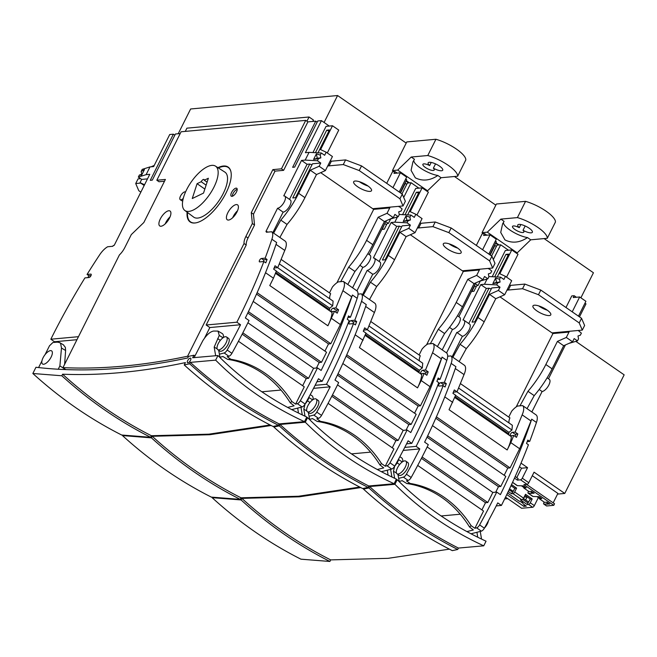 <?xml version="1.0" encoding="UTF-8"?>
<svg xmlns="http://www.w3.org/2000/svg" width="657" height="657" viewBox="0 0 657 657"><rect width="100%" height="100%" fill="white"/><g stroke="black" fill="none" stroke-linecap="round" stroke-linejoin="round"><path stroke-width="0.99" d="M220.046 357.605L218.674 350.28M217.18 348.859L214.182 347.085L215.668 355.757M214.182 347.085L219.249 335.464L218.025 331.095L213.648 331.038C210.15 331.662 206.536 334.881 202.816 340.704L194.07 357.663M279.151 423.905C247.336 407.816 217.73 387.31 190.333 362.385L189.635 363.773C217.032 388.689 246.638 409.196 278.453 425.293L279.151 423.905L304.478 421.654L306.786 417.039C272.565 401.189 242.959 380.69 217.96 355.536L192.649 357.753L193.922 355.215L194.94 355.922M218.025 331.087L222.132 333.485A12.828 5.355 123.7 0 1 223.495 337.452M193.922 355.215L188.51 356.39L187.73 357.958A1541.494 635.927 -55.3 0 1 160.39 363.124A1541.494 635.927 124.7 0 1 56.896 369.152A1541.494 635.927 -55.3 0 1 38.508 367.567A1541.494 635.927 124.7 0 1 35.963 367.271L32.85 373.496L61.815 375.771C89.204 400.696 118.81 421.203 150.625 437.291L151.414 435.731C119.59 419.651 89.984 399.144 62.596 374.211C100.825 375.755 141.764 371.887 185.405 362.598L184.223 364.947A1544.459 637.15 -55.3 0 0 189.635 363.773M217.96 355.536L215.66 360.135L190.333 362.385M62.596 374.211L61.815 375.771M190.275 358.114A2.768 1.142 124.7 0 1 190.67 358.205A2.768 1.142 124.7 0 1 190.284 360.742A2.768 1.142 124.7 0 1 187.918 362.836A2.768 1.142 124.7 0 1 187.524 362.746A2.768 1.142 124.7 0 1 187.91 360.208A2.768 1.142 124.7 0 1 190.275 358.114M304.478 421.654C270.257 405.821 240.651 385.314 215.66 360.135M32.85 373.496C60.247 398.413 89.853 418.92 121.668 435.016L150.625 437.291M270.126 424.98L208.86 434.17L151.414 435.731M278.453 425.293A1544.459 637.15 124.7 0 1 273.041 426.475C241.234 410.37 211.628 389.864 184.223 364.947M64.624 364.331L65.61 350.518L65.355 347.339L63.368 344.818M63.943 369.521L64.329 368.561M302.286 414.92L300.972 407.258M297.687 408.104L298.475 413.056M38.591 367.575L41.925 360.915A7.983 3.293 124.7 0 0 42.606 364.044A7.983 3.293 124.7 0 1 43.617 356.759A7.983 3.293 124.7 0 1 50.49 350.624A7.983 3.293 124.7 0 1 51.689 350.928A7.983 3.293 124.7 0 1 50.458 358.287A7.983 3.293 124.7 0 1 43.674 364.249A7.983 3.293 124.7 0 1 42.606 364.044L42.606 364.044A7.983 3.293 124.7 0 0 43.674 364.249A7.983 3.293 124.7 0 0 50.458 358.287A7.983 3.293 124.7 0 0 51.689 350.928L51.689 350.928A7.983 3.293 124.7 0 0 50.49 350.624A7.983 3.293 124.7 0 0 45.078 354.616L49.497 345.787L52.88 342.527L57.266 342.125L59.672 342.584L60.625 343.48L61.479 348.029L59.894 365.908L58.235 369.234M59.894 365.908L64.312 368.741M399.308 481.77L397.937 474.444M396.442 473.024L393.444 471.25L394.66 478.304M393.444 471.25L394.668 466.248M398.085 460.976L398.356 460.286M396.072 479.807L397.222 479.7C422.221 504.855 451.827 525.362 486.049 541.204L483.741 545.819C449.519 529.985 419.913 509.479 394.923 484.299L369.595 486.55L368.897 487.946C396.294 512.854 425.9 533.361 457.715 549.466A1544.459 637.15 124.7 0 1 452.303 550.64C420.496 534.535 390.89 514.029 363.493 489.12A1544.459 637.15 -55.3 0 0 368.897 487.946M399.842 456.746L401.394 457.658A12.828 5.355 123.7 0 1 402.766 461.625M397.222 479.7L394.923 484.299M363.904 488.291L363.493 489.12M241.858 498.376L241.078 499.944L212.112 497.661C239.509 522.586 269.115 543.093 300.931 559.181L329.896 561.464L330.676 559.895C298.853 543.824 269.247 523.317 241.858 498.376L299.403 496.807L360.775 487.584M212.112 497.661L212.334 497.218M457.715 549.466L458.414 548.069L483.741 545.819M449.388 549.145L388.123 558.335L330.676 559.895M458.414 548.069C426.598 531.981 396.992 511.474 369.595 486.55M241.078 499.944C268.467 524.861 298.073 545.367 329.896 561.464M481.556 539.085L480.234 531.431M476.949 532.277L477.738 537.221M309.677 419.683L308.305 412.358M306.811 410.945L303.813 409.171L305.02 416.218M303.813 409.171L305.037 404.162M308.453 398.889L308.724 398.199M306.441 417.729L307.591 417.614C332.59 442.777 362.196 463.275 396.417 479.117L394.11 483.733C359.888 467.899 330.282 447.392 305.291 422.213L279.964 424.463L279.266 425.859C306.663 450.768 336.269 471.274 368.084 487.379A1544.459 637.15 124.7 0 1 362.672 488.553C330.865 472.457 301.259 451.95 273.854 427.034A1544.459 637.15 -55.3 0 0 279.266 425.859M310.211 394.66L311.763 395.571A12.828 5.355 123.7 0 1 313.134 399.538M307.591 417.614L305.291 422.213M274.273 426.212L273.854 427.034M152.227 436.289L151.447 437.858L122.481 435.583C149.878 460.5 179.484 481.006 211.299 497.103L240.265 499.377L241.045 497.809C209.222 481.737 179.616 461.23 152.227 436.289L209.764 434.72L271.136 425.506M122.481 435.583L122.703 435.131M368.084 487.379L368.782 485.983L394.11 483.733M359.757 487.067L298.492 496.249L241.045 497.809M368.782 485.983C336.967 469.895 307.361 449.388 279.964 424.463M151.447 437.858C178.835 462.783 208.441 483.289 240.265 499.377M391.917 476.998L390.603 469.344M387.318 470.19L388.106 475.142M410.321 234.754L463.308 271.456L426.582 344.802M492.668 268.023L494.992 263.383L491.912 256.205L451.17 227.987L435.238 221.992L421.006 223.29L418.673 227.938L417.335 228.061L432.914 226.632L448.846 232.635L489.588 260.854L492.668 268.023L462.356 270.799L478.427 269.329L479.208 270.002L463.308 271.456M457.699 248.132A9.978 2.965 26.6 0 1 449.084 243.821M444.756 243.123A9.978 2.965 -153.4 0 0 443.311 243.829A9.978 2.965 -153.4 0 0 448.953 249.89A9.978 2.965 -153.4 0 0 459.695 253.471A9.978 2.965 -153.4 0 0 461.148 252.764A9.978 2.965 -153.4 0 0 455.498 246.703A9.978 2.965 -153.4 0 0 444.756 243.123M432.914 226.632L435.238 221.992M451.17 227.987L448.846 232.635M491.912 256.205L489.588 260.854M499.952 296.841L552.939 333.542L516.213 406.888M538.477 294.714L540.801 290.074L524.869 284.079L510.637 285.376L508.304 290.024L506.966 290.148L522.545 288.719L538.477 294.714L579.219 322.94L582.299 330.11L551.987 332.885L568.059 331.415L568.839 332.089L552.939 333.542M582.299 330.11L584.623 325.47L581.544 318.292L540.801 290.074M534.387 305.209A9.978 2.965 -153.4 0 0 532.942 305.916A9.978 2.965 -153.4 0 0 538.584 311.976A9.978 2.965 -153.4 0 0 549.326 315.557A9.978 2.965 -153.4 0 0 550.78 314.851A9.978 2.965 -153.4 0 0 545.129 308.782A9.978 2.965 -153.4 0 0 534.387 305.209M547.33 310.219A9.978 2.965 26.6 0 1 538.715 305.899M579.219 322.94L581.544 318.292M522.545 288.719L524.869 284.079M140.573 178.663L138.036 178.893L135.712 183.541L140.688 183.081M135.712 183.541L138.791 190.711L140.853 192.14M320.69 172.668L372.724 208.712L403.037 205.945L405.361 201.297L402.281 194.127L361.539 165.901L345.607 159.906L331.366 161.211L330.372 160.637M368.068 186.046A9.978 2.965 26.6 0 1 359.453 181.734M355.125 181.036A9.978 2.965 -153.4 0 0 353.68 181.743A9.978 2.965 -153.4 0 0 359.322 187.812A9.978 2.965 -153.4 0 0 370.063 191.384A9.978 2.965 -153.4 0 0 371.517 190.678A9.978 2.965 -153.4 0 0 365.867 184.617A9.978 2.965 -153.4 0 0 355.125 181.036M331.366 161.211L329.042 165.851L327.703 165.975L343.283 164.554L359.215 170.549L361.539 165.901M403.037 205.945L399.957 198.767L359.215 170.549M343.283 164.554L345.607 159.906M399.957 198.767L402.281 194.127M178.228 133.741L190.629 108.98L337.583 95.536L324.09 122.481M164.505 181.233L158.986 181.743L156.818 180.24L181.086 131.778L305.71 120.379L307.887 121.882L315.738 121.159L292.636 167.297L294.656 167.116L317.758 120.978L321.437 120.642L329.264 126.062M315.738 121.159L317.167 122.153M144.556 184.74L140.048 182.646L141.666 179.418L138.34 177.111L146.109 174.647L149.985 166.903L153.656 166.574L169.711 134.521L173.382 134.184L150.281 180.322L152.301 180.133L175.403 134.003L180.19 133.56M173.382 134.184L174.811 135.178M185.29 131.392L186.908 128.164L309.061 116.995L313.471 120.05L312.781 121.43M309.061 116.995L306.942 121.225M406.207 143.078L337.583 95.536M454.472 176.503L495.838 205.156M406.026 181.102L408.679 182.942L411.068 182.728L418.895 188.148M386.71 183.336L392.516 171.748L394.906 171.534L397.165 173.095M373.677 209.369L372.724 208.712L388.796 207.242L389.576 207.916L373.677 209.369L336.951 282.715M329.477 292.891L332.401 287.052A13.781 5.683 124.7 0 1 338.232 281.894L343.365 281.418A13.781 5.683 124.7 0 1 342.897 290.69L335.875 307.911L338.585 309.792L337.213 313.167L334.495 311.287L331.424 311.566A1.996 0.821 -55.3 0 1 331.144 311.508A1.996 0.821 -55.3 0 1 331.268 309.956A1.996 0.821 -55.3 0 1 333.132 308.166L335.875 307.911M409.475 182.868L406.256 180.642M495.887 242.729L499.106 244.954M544.103 238.59L593.435 272.762L580.887 297.818M572.222 311.837L579.663 296.972L573.241 297.555L574.169 295.699L571.779 295.921L565.981 307.509M508.74 417.064L511.663 411.216A13.781 5.683 124.7 0 1 517.494 406.059L522.627 405.591A13.781 5.683 124.7 0 1 522.159 414.863L515.137 432.084L517.847 433.965L516.476 437.34L513.758 435.46L510.694 435.739A1.996 0.821 -55.3 0 1 510.407 435.673A1.996 0.821 -55.3 0 1 510.53 434.129A1.996 0.821 -55.3 0 1 512.394 432.331L515.137 432.084M491.592 255.984L497.021 245.143L498.31 245.028L495.657 243.189M482.591 249.75L490.032 234.886L483.609 235.477L484.538 233.613L482.148 233.835L476.341 245.422M365.078 335.374L421.728 374.613A27.2 11.218 -55.3 0 1 417.532 387.876L421.194 380.551L430.023 386.669L441.356 358.886L432.528 352.776A13.781 5.683 124.7 0 0 432.996 343.504L427.863 343.972A13.781 5.683 124.7 0 0 422.032 349.13L419.109 354.977M417.68 227.371L418.673 227.938M369.513 299.535L376.675 286.518A56.223 23.192 -55.3 0 0 394.553 259.729L406.125 236.61L415.027 232.677L422.065 218.609L415.824 214.281L414.271 217.377L410.937 215.077L409.902 217.155L410.469 219.964L408.104 220.736L407.061 222.813L410.395 225.121L408.777 228.349L415.027 232.677M402.585 214.642L415.7 188.444L422.131 187.853L428.38 192.181L416.924 215.053M421.006 223.29L420.004 222.723M358.032 294.139L361.293 293.835L374.868 303.247A13.781 5.683 -55.3 0 1 374.4 312.51L365.653 306.458M417.532 387.876L359.404 347.61L365.998 333.115L363.288 331.235L364.66 327.851L367.378 329.74L364.643 329.986A1.996 0.821 124.7 0 0 363.477 330.758M367.378 329.74L374.4 312.51M370.745 321.478L420.291 355.798A8.525 3.515 124.7 0 0 419.536 360.989M367.238 329.748L422.32 367.904L422.738 363.206L368.93 325.938M365.924 333.304L419.33 370.293L422.32 367.904M365.415 334.544L419.191 371.796L419.33 370.293M418.796 372.585A5.806 2.398 124.7 0 1 419.191 371.796M346.765 354.772L420.439 405.804L418.148 406.018L414.551 413.196M363.075 340.293L355.158 334.807M430.023 386.669L420.439 405.804M346.149 356.143L418.148 406.018M342.831 363.518L416.177 414.321L411.142 424.381L408.843 424.594L406.083 430.097M338.043 373.751L411.142 424.381M337.394 375.106L408.843 424.594M441.356 358.886A13.781 5.683 -55.3 0 0 442.062 357.096A345.475 142.52 124.7 0 1 410.773 432.544L407.102 429.998L403.209 430.36L337.534 384.871M361.293 293.835A13.781 5.683 124.7 0 1 361.531 301.308L366.278 304.602A345.475 142.52 -55.3 0 1 334.988 380.05L338.659 382.596A345.475 142.52 -55.3 0 1 321.544 415.405A3.63 1.495 -55.3 0 1 318.53 418.345L313.783 415.052A1539.679 635.179 124.7 0 1 309.036 416.283M403.209 430.36L398.167 440.42L332.475 394.914M398.167 440.42L395.875 440.633L331.785 396.245M395.875 440.633L392.278 447.811M328.073 403.341L393.904 448.936L385.257 466.207L381.528 463.62A102.451 88.219 84.8 0 0 354.64 435.295A102.451 88.219 84.8 0 0 320.542 421.383L317.15 421.424A102.451 88.219 -95.2 0 1 352.349 435.509A102.451 88.219 -95.2 0 1 379.886 464.877L383.729 467.891A1539.679 635.179 124.7 0 1 377.258 469.509M318.53 418.345A1539.679 635.179 -55.3 0 1 316.814 418.796L320.542 421.383M381.528 463.62L379.886 464.877M317.15 421.424L312.568 418.599A1539.679 635.179 -55.3 0 1 309.611 419.347M370.622 452.131L351.495 453.88M291.716 409.607A1539.679 635.179 -55.3 0 0 302.097 406.962A3.63 1.495 -55.3 0 0 305.111 404.022A345.475 142.52 -55.3 0 0 318.481 378.736L322.152 381.274L316.953 381.75M247.903 322.784L313.578 368.273L317.471 367.92A345.475 142.52 124.7 0 1 300.356 400.729A3.63 1.495 124.7 0 1 297.35 403.669A1539.679 635.179 124.7 0 1 295.625 404.121L291.897 401.534L290.246 402.79L294.098 405.804A1539.679 635.179 124.7 0 1 287.626 407.422M280.991 390.044L261.864 391.794M219.98 357.26A1539.679 635.179 -55.3 0 0 222.937 356.513L227.519 359.338A102.451 88.219 -95.2 0 1 262.718 373.422A102.451 88.219 -95.2 0 1 290.254 402.79M399.242 481.433A1539.679 635.179 -55.3 0 0 402.199 480.686L406.782 483.511A102.451 88.219 -95.2 0 1 441.98 497.587A102.451 88.219 -95.2 0 1 469.517 526.963L473.36 529.977A1539.679 635.179 124.7 0 1 466.889 531.595M447.663 356.217L450.924 355.922A13.781 5.683 124.7 0 1 451.162 363.395L455.909 366.688A345.475 142.52 -55.3 0 1 424.627 442.136L428.29 444.674A345.475 142.52 -55.3 0 1 411.175 477.491A3.63 1.495 -55.3 0 1 408.161 480.431A1539.679 635.179 -55.3 0 1 406.445 480.883L410.173 483.462L406.782 483.511M451.162 363.395A345.475 142.52 124.7 0 1 444.419 382.325L440.691 382.661A1.996 0.821 -55.3 0 0 438.827 384.46A1.996 0.821 -55.3 0 0 438.704 386.004A1.996 0.821 -55.3 0 0 438.983 386.07L443.138 385.692A345.475 142.52 124.7 0 1 416.127 446.366L419.798 448.903A345.475 142.52 124.7 0 1 406.42 474.198A3.63 1.495 124.7 0 1 403.414 477.138A1539.679 635.179 124.7 0 1 398.668 478.362M381.347 471.693A1539.679 635.179 -55.3 0 0 391.728 469.049A3.63 1.495 -55.3 0 0 394.742 466.109A345.475 142.52 -55.3 0 0 408.12 440.814L411.783 443.36A345.475 142.52 -55.3 0 0 438.794 382.678L436.889 381.364A345.475 142.52 -55.3 0 0 438.17 377.997L440.075 379.311A345.475 142.52 -55.3 0 0 446.809 360.389A13.781 5.683 -55.3 0 0 446.571 352.916L432.996 343.504M407.102 429.998A345.475 142.52 124.7 0 1 389.995 462.815A3.63 1.495 124.7 0 1 386.981 465.756A1539.679 635.179 124.7 0 1 385.257 466.207M442.062 357.096L446.809 360.389M476.153 286.822L474.724 285.828L471.898 291.47L473.919 291.281L476.744 285.647L478.033 285.524L475.372 283.693M474.724 285.828L474.28 285.869M411.783 443.36L406.584 443.836M440.075 379.311L437.587 379.541M457.486 315.738L459.703 317.274A7.252 2.989 -55.3 0 1 458.685 323.934A7.252 2.989 -55.3 0 1 452.468 329.428L442.218 349.894M475.783 282.871L458.849 316.682M488.586 268.401L491.748 271.045L490.705 273.123L488.34 273.903L488.915 276.712L487.872 278.79L479.257 281.336M489.851 254.776L496.355 241.801L495.337 241.094M478.033 285.524L480.185 281.229M494.565 245.373L496.437 246.326M498.31 245.028L500.7 244.806L508.526 250.235M488.636 268.894L488.898 268.368M493.333 259.515L500.7 244.806M452.131 356.759L462.38 336.294A7.252 2.989 -55.3 0 0 468.597 330.8A7.252 2.989 -55.3 0 0 469.615 324.139L464.047 320.288A7.252 2.989 124.7 0 0 463.021 320.058L480.768 284.604L484.447 284.267L487.059 279.044M464.047 320.288A7.252 2.989 124.7 0 1 463.029 326.94A7.252 2.989 124.7 0 1 456.812 332.442L446.563 352.908M404.753 447.409L416.127 446.366M490.163 254.998L495 245.332M459.144 361.621L466.306 348.604A56.223 23.192 -55.3 0 0 484.184 321.807L495.764 298.697L504.658 294.755L511.696 280.695L505.455 276.367L503.903 279.463L500.568 277.155L499.534 279.233L495.641 278.026L496.52 282.379L500.1 282.05L499.534 279.233M492.216 276.728L505.332 250.522L511.762 249.939L518.012 254.267L506.555 277.131M510.637 285.376L509.635 284.81M507.311 289.45L508.304 290.024M450.924 355.922L464.499 365.333A13.781 5.683 -55.3 0 1 464.031 374.597L455.285 368.536M453.108 392.837A1.996 0.821 124.7 0 1 454.274 392.073L457.009 391.818L454.291 389.938L452.919 393.313L455.63 395.194L449.035 409.697L507.163 449.963L510.826 442.637L519.654 448.747L510.07 467.891L507.779 468.096L435.78 418.23M457.009 391.818L464.031 374.597M460.376 383.565L509.922 417.885A8.525 3.515 124.7 0 0 509.167 423.075M513.758 435.46L510.826 442.637M507.163 449.963A27.2 11.218 -55.3 0 0 511.36 436.7L454.71 397.46M508.428 434.671A5.806 2.398 124.7 0 1 508.83 433.883L508.961 432.38L511.951 429.99L512.37 425.293L458.561 388.016M522.627 405.591L536.211 414.994A13.781 5.683 -55.3 0 1 536.449 422.467L531.694 419.174A345.475 142.52 124.7 0 1 500.404 494.622L496.733 492.085L492.84 492.446L487.798 502.506L485.507 502.72L481.909 509.898M519.654 448.747L530.987 420.973L522.159 414.863M530.987 420.973A13.781 5.683 -55.3 0 0 531.694 419.174M531.85 411.98L542.099 391.515A7.252 2.989 -55.3 0 0 548.316 386.012A7.252 2.989 -55.3 0 0 549.334 379.36L547.117 377.824M548.48 378.769L565.414 344.958M568.888 343.414L577.503 340.876L574.177 338.569L572.559 341.788L566.309 337.46L569.405 331.292M579.482 316.863L585.987 303.887L584.968 303.181M496.216 505.915L501.414 505.438A345.475 142.52 -55.3 0 0 528.425 444.764L526.52 443.45A345.475 142.52 -55.3 0 0 527.801 440.083L529.706 441.397A345.475 142.52 -55.3 0 0 536.449 422.467M527.218 441.627L529.706 441.397M566.309 337.46L557.415 341.402L545.844 364.512A56.223 23.192 124.7 0 1 527.957 391.309L519.974 405.829M569.233 331.309L568.839 332.089M574.169 295.699L576.427 297.268M516.139 252.961L517.182 252.871L487.305 232.176L482.074 232.652L483.585 233.703M517.182 252.871L530.733 239.813L527.497 237.571C519.761 242.737 512.246 243.517 504.954 239.912L500.716 232.447L502.58 223.93L504.091 221.36L500.856 219.118L517.412 217.598A23.578 7.013 26.6 0 1 547.289 238.294L555.436 222.041A23.578 7.013 -153.4 0 0 525.559 201.346L496.413 204.015L482.074 232.652M547.289 238.294L530.733 239.813M500.856 219.118L487.305 232.176M527.497 237.571A16.318 4.854 26.6 0 1 511.474 231.034A16.318 4.854 26.6 0 1 503.451 222.362M518.956 224.382A8.163 2.431 -153.4 0 0 517.773 224.965A8.163 2.431 -153.4 0 0 519.268 227.675A6.348 1.889 -153.4 0 0 513.429 225.951A6.348 1.889 -153.4 0 0 512.509 226.402A6.348 1.889 -153.4 0 0 516.106 230.262A6.348 1.889 -153.4 0 0 522.939 232.537A6.348 1.889 -153.4 0 0 523.859 232.085A6.348 1.889 -153.4 0 0 523.013 230.27A8.163 2.431 -153.4 0 0 531.184 232.849A8.163 2.431 -153.4 0 0 532.367 232.266A8.163 2.431 -153.4 0 0 527.743 227.306A8.163 2.431 -153.4 0 0 518.956 224.382M517.412 217.598L525.559 201.346M525.165 225.975L523.013 230.27M519.268 227.675L520.845 224.53M460.253 514.217L441.126 515.967M469.517 526.963L471.159 525.707A102.451 88.219 84.8 0 0 444.272 497.382A102.451 88.219 84.8 0 0 410.173 483.462M471.159 525.707L474.888 528.285L483.536 511.023L417.712 465.427M421.424 458.331L485.507 502.72M422.106 457.001L487.798 502.506M427.165 446.957L492.84 492.446M442.678 385.733A1.996 0.821 -55.3 0 0 442.752 385.593A1.996 0.821 -55.3 0 0 442.875 384.041A1.996 0.821 -55.3 0 0 442.596 383.984L446.317 383.639L444.419 382.325M446.317 383.639A345.475 142.52 124.7 0 1 445.035 387.006L443.138 385.692M419.798 448.903L403.176 450.431M397 473.796L399.037 475.208A7.712 3.178 -55.3 0 0 407.332 468.515A7.712 3.178 -55.3 0 0 407.816 462.536L405.78 461.124A7.712 3.178 124.7 0 1 405.295 467.102A7.712 3.178 124.7 0 1 397 473.796A7.712 3.178 124.7 0 1 397.485 467.817A7.712 3.178 124.7 0 1 405.78 461.124M452.706 402.38L444.789 396.894M507.779 468.096L504.182 475.274M432.462 425.596L505.808 476.407L500.774 486.467L498.474 486.681L495.723 492.183M427.674 435.837L500.774 486.467M436.396 416.85L510.07 467.891M455.046 396.631L508.83 433.883M455.556 395.391L508.961 432.38M456.87 391.835L511.951 429.99M514.989 436.314A1.996 0.821 -55.3 0 0 515.269 435.821A1.996 0.821 -55.3 0 0 515.4 434.277A1.996 0.821 -55.3 0 0 515.113 434.211L517.847 433.965M501.414 505.438L497.751 502.901A345.475 142.52 -55.3 0 1 484.373 528.195L479.626 524.902A3.63 1.495 124.7 0 1 476.612 527.842A1539.679 635.179 124.7 0 1 474.888 528.285M496.733 492.085A345.475 142.52 124.7 0 1 479.626 524.902M470.979 533.771A1539.679 635.179 -55.3 0 0 481.367 531.135A3.63 1.495 -55.3 0 0 484.373 528.195M512.534 482.394L517.149 485.597A1.815 0.747 -55.3 0 0 517.404 485.654L523.539 485.893L526.257 487.773L523.801 487.995L528.967 491.567L531.414 491.346L534.133 493.226L528.409 493.267A1.815 0.747 124.7 0 1 528.154 493.21L532.77 496.413A1.815 0.747 -55.3 0 0 533.024 496.47L539.159 496.708L541.869 498.589L539.422 498.811L544.587 502.383L547.035 502.162L549.745 504.042L544.029 504.091A1.815 0.747 124.7 0 1 543.766 504.034L546.484 505.915A1.815 0.747 -55.3 0 0 546.739 505.972L553.769 505.323L523.892 484.628L527.103 484.34A1.815 0.747 -55.3 0 0 528.795 482.706L534.067 472.178L564.765 493.44L624.15 374.843L575.861 341.394M527.103 484.34L520.582 479.824A1.815 0.747 124.7 0 0 522.282 478.189L527.555 467.661L521.502 468.219L519.465 466.798M521.017 463.136L527.555 467.661M553.186 502.835L557.9 493.423L532.31 475.701M564.765 493.44L557.563 494.097M525.633 499.952L527.169 496.889L524.089 497.16M507.746 498.655L504.658 498.934M528.491 501.948A1.815 0.747 -55.3 0 0 528.442 501.899L523.44 498.433M522.693 499.369L527.957 503.016L530.363 499.098L524.984 495.378M509.027 489.9L512.838 492.175L514.776 488.307L511.006 485.695M505.545 497.127L521.625 508.263L532.646 507.261A1.815 0.747 -55.3 0 0 534.338 505.627L538.379 497.563M532.203 498.934L530.265 502.802A1.815 0.747 124.7 0 1 528.573 504.436L527.185 504.568L520.5 499.936L521.888 499.813A1.815 0.747 -55.3 0 0 523.58 498.178L525.518 494.302L532.203 498.934L530.363 499.098M511.507 484.603L516.607 488.135L514.669 492.003A1.815 0.747 124.7 0 1 512.977 493.637L511.589 493.768L508.28 491.469M506.785 494.573L523.81 506.366L526.339 506.128L523.268 504.001L522.463 502.375L518.923 500.995L507.557 492.972M512.37 492.216L511.589 493.768M516.607 488.135L514.776 488.307M527.185 504.568L527.957 503.016M523.81 506.366L524.549 504.896M522.873 503.213L520.648 501.669M516.788 477.631L521.502 468.219M520.582 479.824L517.371 480.119L518.143 478.567L515.195 476.522M517.371 480.119L514.48 478.115M523.999 487.601L521.765 486.049M528.154 493.21A1.815 0.747 124.7 0 1 528.261 491.806L528.532 491.272M539.619 498.417L537.377 496.873M543.766 504.034A1.815 0.747 124.7 0 1 543.881 502.621L544.152 502.088M523.801 487.995L524.516 486.566M553.769 505.323L554.541 503.779L526.553 484.39M546.69 503.845L547.404 502.416M540.111 497.431L539.077 496.717M531.07 493.029L531.784 491.6M524.5 486.615L523.465 485.893M532.4 492.027L531.685 493.448M539.422 498.811L540.136 497.39M548.012 502.843L547.297 504.264M484.455 528.056A7.712 3.178 -55.3 0 0 487.322 523.916A7.712 3.178 -55.3 0 0 488.43 520.771M498.474 486.681L427.025 437.184M578.226 330.479L581.379 333.132L580.336 335.21L577.971 335.982L578.546 338.798L577.503 340.876M527.045 408.654L534.207 395.637A56.223 23.192 -55.3 0 0 552.094 368.84L563.665 345.73L572.559 341.788M563.665 345.73L557.415 341.402M534.207 395.637L527.957 391.309M542.099 391.515L539.175 389.486M578.472 316.165L585.913 301.3L579.663 296.972M466.306 348.604L460.056 344.276L452.895 357.293M462.38 336.294L456.812 332.442M468.769 323.556L486.336 288.456L480.768 284.604M486.336 288.456L489.005 288.218A13.6 4.049 26.6 0 0 491.28 288.908M484.447 284.267L496.692 284.9L500.026 287.208L498.408 290.427L489.514 294.369L477.943 317.479A56.223 23.192 124.7 0 1 460.056 344.276M489.005 288.218L472.03 322.119L474.773 321.864L491.756 287.963L500.026 287.208M489.514 294.369L495.764 298.697M498.408 290.427L504.658 294.755M495.641 278.026L492.865 283.578L497.735 282.822L496.692 284.9M497.735 282.822L500.1 282.05M496.52 282.379L492.865 283.578M500.568 277.155L488.882 276.556M511.762 249.939L499.837 273.755L505.455 276.367M494.696 276.852L505.956 254.366L508.699 254.119L497.25 276.991M508.231 255.064A13.6 4.049 26.6 0 1 505.956 254.366M425.358 374.227A1.996 0.821 -55.3 0 0 425.637 373.743A1.996 0.821 -55.3 0 0 425.761 372.19A1.996 0.821 -55.3 0 0 425.481 372.133L428.216 371.878L426.845 375.254L424.126 373.373L421.194 380.551M432.528 352.776L425.506 369.998L422.763 370.244A1.996 0.821 -55.3 0 0 420.899 372.043A1.996 0.821 -55.3 0 0 420.776 373.587A1.996 0.821 -55.3 0 0 421.063 373.652L424.126 373.373M425.506 369.998L428.216 371.878M487.872 278.79L484.546 276.482L482.928 279.71L476.678 275.382L479.774 269.206M476.678 275.382L467.784 279.324L456.213 302.434A56.223 23.192 124.7 0 1 438.326 329.223L430.335 343.751M479.602 269.222L479.208 270.002M484.538 233.613L486.796 235.181M437.414 346.567L444.575 333.551A56.223 23.192 -55.3 0 0 462.454 306.762L474.034 283.643L482.928 279.71M474.034 283.643L467.784 279.324M444.575 333.551L438.326 329.223M452.468 329.428L449.544 327.4M488.841 254.078L496.281 239.214L490.032 234.886M394.824 465.969A7.712 3.178 -55.3 0 0 397.69 461.838A7.712 3.178 -55.3 0 0 398.791 458.693M112.766 246.285L112.832 246.334A13.781 5.683 124.7 0 0 112.766 246.285L107.641 246.761A13.781 5.683 124.7 0 0 99.536 254.99A345.475 142.52 124.7 0 0 87.053 274.445L90.781 274.109A1.996 0.821 -55.3 0 1 91.068 274.166A1.996 0.821 -55.3 0 1 90.937 275.718A1.996 0.821 -55.3 0 1 89.073 277.509L84.925 277.895A345.475 142.52 124.7 0 0 50.844 339.217L78.47 336.688M146.109 174.647L149.78 174.31L114.211 245.348L113.185 245.578L112.832 246.342M140.048 182.646L144.179 185.504M141.666 179.418L147.488 178.885M149.985 166.903L142.216 169.375L141.173 171.452L141.74 174.261L139.374 175.041L138.34 177.111M141.173 171.452L144.441 169.588L141.666 175.132L139.374 175.041M151.102 166.804L154.239 165.416M156.818 180.24L165.4 179.451L143.842 222.509L131.301 234.59L124.805 247.574A11.785 4.862 -55.3 0 1 119.41 254.924L62.973 367.624A1539.679 635.179 124.7 0 0 187.606 356.225L244.043 243.525A11.785 4.862 -55.3 0 1 245.858 236.504L252.354 223.52L251.294 212.687L272.86 169.621L281.451 168.833L305.71 120.379M187.097 212.17A33.367 13.764 -55.3 0 0 190.128 221.943A33.367 13.764 -55.3 0 0 194.866 222.994A33.367 13.764 -55.3 0 0 226.033 192.961A33.367 13.764 -55.3 0 0 228.127 167.075A33.367 13.764 -55.3 0 0 223.396 166.024A33.367 13.764 -55.3 0 0 217.927 167.675M183.27 198.381A4.673 1.93 124.7 0 1 180.223 199.679L181.578 200.623A4.673 1.93 -55.3 0 0 182.244 200.771A4.673 1.93 -55.3 0 0 182.777 200.64M161.031 226.238A9.067 3.737 -55.3 0 0 169.506 218.075A9.067 3.737 -55.3 0 0 170.073 211.045A9.067 3.737 -55.3 0 0 168.783 210.757A9.067 3.737 -55.3 0 0 160.316 218.912A9.067 3.737 -55.3 0 0 159.75 225.951A9.067 3.737 -55.3 0 0 161.031 226.238M228.537 220.062A9.067 3.737 -55.3 0 0 237.005 211.899A9.067 3.737 -55.3 0 0 237.579 204.869A9.067 3.737 -55.3 0 0 236.29 204.582A9.067 3.737 -55.3 0 0 227.823 212.745A9.067 3.737 -55.3 0 0 227.256 219.775A9.067 3.737 -55.3 0 0 228.537 220.062M231.962 196.336A4.804 1.979 -55.3 0 0 236.454 192.008A4.804 1.979 -55.3 0 0 236.758 188.28A4.804 1.979 -55.3 0 0 236.077 188.132A4.804 1.979 -55.3 0 0 231.584 192.452A4.804 1.979 -55.3 0 0 231.28 196.18A4.804 1.979 -55.3 0 0 231.962 196.336M281.451 168.833L283.619 170.344L307.887 121.882M291.897 401.534A102.451 88.219 84.8 0 0 265.009 373.209A102.451 88.219 84.8 0 0 230.911 359.297L227.182 356.71A1539.679 635.179 -55.3 0 0 228.899 356.258A3.63 1.495 -55.3 0 0 231.913 353.326A345.475 142.52 -55.3 0 0 249.028 320.509L245.357 317.972A345.475 142.52 -55.3 0 0 276.646 242.515L271.891 239.23A13.781 5.683 124.7 0 0 271.653 231.757L266.528 232.225A13.781 5.683 124.7 0 0 266.405 232.291L266.824 231.519L265.937 231.469L277.55 208.269A7.252 2.989 124.7 0 0 283.767 202.775A7.252 2.989 124.7 0 0 284.785 196.115A7.252 2.989 124.7 0 0 283.75 195.885L301.506 160.431L305.185 160.094L309.061 152.358L305.382 152.695L321.437 120.642M271.891 239.23A345.475 142.52 124.7 0 1 265.157 258.152L261.429 258.497A1.996 0.821 -55.3 0 0 259.564 260.287A1.996 0.821 -55.3 0 0 259.441 261.839A1.996 0.821 -55.3 0 0 259.72 261.905L263.876 261.519A345.475 142.52 124.7 0 1 236.865 322.201L206.167 325.01L246.219 245.028A11.785 4.862 124.7 0 1 248.026 238.006L254.53 225.023L253.471 214.19L251.294 212.687M283.619 170.344L275.028 171.124L253.471 214.19M271.653 231.757L285.237 241.16A13.781 5.683 -55.3 0 1 284.768 250.432L276.022 244.371M279.882 237.448L287.043 224.431L280.794 220.103L273.632 233.12M267.686 232.118L266.824 231.519M272.869 232.594L283.118 212.129L277.55 208.269M283.118 212.129A7.252 2.989 -55.3 0 0 289.335 206.626A7.252 2.989 -55.3 0 0 290.353 199.974L284.785 196.115M289.499 199.383L307.074 164.291L301.506 160.431M307.074 164.291L309.743 164.045A13.6 4.049 26.6 0 0 312.018 164.743M305.185 160.094L317.43 160.735L320.764 163.035L319.146 166.262L310.252 170.204L298.672 193.314A56.223 23.192 124.7 0 1 280.794 220.103M309.743 164.045L292.767 197.946L295.51 197.7L312.486 163.79L320.764 163.035M310.252 170.204L316.493 174.532L325.396 170.59L319.146 166.262M287.043 224.431A56.223 23.192 -55.3 0 0 304.922 197.642L316.493 174.532M312.954 152.555L326.069 126.358L332.499 125.766L320.575 149.582L326.184 152.202L332.434 156.522L325.396 170.59M332.499 125.766L338.749 130.094L327.293 152.966M328.048 165.285L329.042 165.851M317.43 160.735L318.473 158.657L320.838 157.877L320.271 155.068L321.306 152.991L309.061 152.358M326.184 152.202L324.64 155.298L321.306 152.991M317.257 158.206L313.594 159.405L316.378 153.861L317.257 158.206L320.838 157.877M316.378 153.861L320.271 155.068M318.473 158.657L313.594 159.405M315.434 152.687L326.693 130.201L329.436 129.946L317.988 152.818M328.96 130.899A13.6 4.049 26.6 0 1 326.693 130.201M265.527 272.721L273.443 278.207L269.772 285.532L327.9 325.79L334.495 311.287M273.443 278.207L276.367 271.029L273.657 269.148L275.028 265.773L277.747 267.654L275.012 267.9A1.996 0.821 124.7 0 0 273.846 268.672M277.747 267.654L284.768 250.432M281.114 259.392L330.66 293.712A8.525 3.515 124.7 0 0 329.904 298.902M327.9 325.79A27.2 11.218 -55.3 0 0 332.089 312.527L275.447 273.287M329.165 310.498A5.806 2.398 124.7 0 1 329.559 309.71L329.699 308.207L332.688 305.817L333.107 301.12L279.299 263.851M343.365 281.418L356.94 290.829A13.781 5.683 -55.3 0 1 357.178 298.303L352.431 295.009A345.475 142.52 124.7 0 1 321.142 370.458L317.471 367.92M257.133 292.685L330.808 343.718L340.392 324.583L351.725 296.808L342.897 290.69M351.725 296.808A13.781 5.683 -55.3 0 0 352.431 295.009M322.152 381.274A345.475 142.52 -55.3 0 0 349.163 320.6L347.257 319.277A345.475 142.52 -55.3 0 0 348.538 315.91L350.444 317.232L347.955 317.454M350.444 317.232A345.475 142.52 -55.3 0 0 357.178 298.303M367.854 253.651L370.072 255.187A7.252 2.989 -55.3 0 1 369.045 261.847A7.252 2.989 -55.3 0 1 362.836 267.342L352.587 287.815M386.152 220.785L369.218 254.604M347.783 284.481L354.944 271.464A56.223 23.192 -55.3 0 0 372.823 244.675L384.402 221.565L393.297 217.623L394.906 214.396L398.241 216.703L389.626 219.249M400.22 192.698L406.716 179.714L405.706 179.016M385.741 221.606L388.394 223.446L390.545 219.142M401.961 193.905L407.389 183.065L408.679 182.942M404.934 183.287L406.806 184.239M399.004 206.807L399.267 206.29M403.702 197.429L411.068 182.728M362.5 294.681L372.749 274.215A7.252 2.989 -55.3 0 0 378.966 268.713A7.252 2.989 -55.3 0 0 379.984 262.053L374.416 258.201A7.252 2.989 124.7 0 0 373.39 257.971L391.137 222.518L394.816 222.181L397.428 216.958M374.416 258.201A7.252 2.989 124.7 0 1 373.398 264.853A7.252 2.989 124.7 0 1 367.181 270.356L356.932 290.821M361.531 301.308A345.475 142.52 124.7 0 1 354.788 320.238L351.06 320.583A1.996 0.821 -55.3 0 0 349.195 322.373A1.996 0.821 -55.3 0 0 349.072 323.926A1.996 0.821 -55.3 0 0 349.352 323.983L353.507 323.605A345.475 142.52 124.7 0 1 326.496 384.279L315.122 385.322M388.394 223.446L387.113 223.561L384.288 229.203L382.267 229.383L384.649 223.782M400.532 192.912L405.369 183.246M422.131 187.853L410.206 211.669L415.824 214.281M405.065 214.773L416.324 192.287L419.067 192.033L407.619 214.905M406.888 220.292L403.234 221.491L406.01 215.948L406.888 220.292L410.469 219.964M406.01 215.948L409.902 217.155M394.816 222.181L407.061 222.813M410.937 215.077L399.251 214.469M408.104 220.736L403.234 221.491M379.13 261.47L396.705 226.378L399.374 226.131A13.6 4.049 26.6 0 0 401.649 226.829M396.705 226.378L391.137 222.518M399.374 226.131L382.399 260.032L385.142 259.786L402.125 225.877L410.395 225.121M408.777 228.349L399.883 232.291L388.312 255.401A56.223 23.192 124.7 0 1 370.425 282.19L363.264 295.207M399.883 232.291L406.125 236.61M376.675 286.518L370.425 282.19M372.749 274.215L367.181 270.356M418.599 192.977A13.6 4.049 26.6 0 1 416.324 192.287M353.047 323.646A1.996 0.821 -55.3 0 0 353.121 323.507A1.996 0.821 -55.3 0 0 353.244 321.963A1.996 0.821 -55.3 0 0 352.957 321.897L356.685 321.552L354.788 320.238M356.685 321.552A345.475 142.52 124.7 0 1 355.404 324.919L353.507 323.605M313.783 415.052A3.63 1.495 124.7 0 0 316.789 412.111A345.475 142.52 124.7 0 0 330.167 386.825L326.496 384.279M330.167 386.825L313.545 388.344M307.369 411.709L309.406 413.122A7.712 3.178 -55.3 0 0 317.701 406.428A7.712 3.178 -55.3 0 0 318.185 400.45L316.148 399.037A7.712 3.178 124.7 0 1 315.656 405.016A7.712 3.178 124.7 0 1 307.369 411.709A7.712 3.178 124.7 0 1 307.854 405.73A7.712 3.178 124.7 0 1 316.148 399.037M313.578 368.273L308.535 378.333L306.244 378.547L302.647 385.725M238.442 341.254L304.273 386.85L295.625 404.121M242.154 334.158L306.244 378.547M242.844 332.836L308.535 378.333M230.911 359.297L227.519 359.338M204.614 337.969L209.838 327.547L240.536 324.739A345.475 142.52 124.7 0 1 227.158 350.033A3.63 1.495 124.7 0 1 224.144 352.965A1539.679 635.179 124.7 0 1 219.405 354.197M187.606 356.225L188.345 356.735M65.823 369.595L62.973 367.624M54.186 342.404A345.475 142.52 124.7 0 1 54.506 341.755L76.959 339.702M50.844 339.217L54.506 341.755M87.8 277.632A345.475 142.52 124.7 0 1 88.958 275.759L91.011 275.579M87.053 274.445L88.958 275.759M246.219 245.028L244.043 243.525M209.838 327.547L206.167 325.01M254.53 225.023L252.354 223.52M275.028 171.124L272.86 169.621M240.536 324.739L236.865 322.201M263.416 261.568A1.996 0.821 -55.3 0 0 263.49 261.42A1.996 0.821 -55.3 0 0 263.613 259.876A1.996 0.821 -55.3 0 0 263.326 259.811L267.054 259.474L265.157 258.152M267.054 259.474A345.475 142.52 124.7 0 1 265.773 262.841L263.876 261.519M217.738 349.631L219.775 351.035A7.712 3.178 -55.3 0 0 228.061 344.342A7.712 3.178 -55.3 0 0 228.554 338.363L226.509 336.959A7.712 3.178 124.7 0 1 226.024 342.938A7.712 3.178 124.7 0 1 217.738 349.631A7.712 3.178 124.7 0 1 218.223 343.652A7.712 3.178 124.7 0 1 226.509 336.959M330.808 343.718L328.516 343.931L256.517 294.065M328.516 343.931L324.919 351.109M248.412 311.664L321.503 362.294L326.545 352.234L253.2 301.432M321.503 362.294L319.212 362.508L316.452 368.01M340.392 324.583L331.563 318.464M275.784 272.466L329.559 309.71M329.699 308.207L276.293 271.218M332.688 305.817L277.607 267.662M335.727 312.141A1.996 0.821 -55.3 0 0 336.006 311.656A1.996 0.821 -55.3 0 0 336.129 310.104A1.996 0.821 -55.3 0 0 335.85 310.047L338.585 309.792M319.212 362.508L247.763 313.019M305.185 403.891A7.712 3.178 -55.3 0 0 308.051 399.752A7.712 3.178 -55.3 0 0 309.16 396.606M386.521 224.735L385.092 223.741M392.96 187.664L400.4 172.799L393.97 173.391L394.906 171.534M393.297 217.623L387.047 213.295L390.143 207.119M387.047 213.295L378.153 217.237L366.581 240.347A56.223 23.192 124.7 0 1 348.695 267.136L340.704 281.664M389.971 207.136L389.576 207.916M398.241 216.703L399.275 214.625L398.709 211.817L401.074 211.037L402.117 208.959L398.955 206.314M384.402 221.565L378.153 217.237M354.944 271.464L348.695 267.136M362.836 267.342L359.913 265.321M399.21 191.992L406.65 177.127L400.4 172.799M195.293 222.945A33.096 13.657 124.7 0 1 190.555 221.902A33.096 13.657 124.7 0 1 187.524 212.498M218.379 167.962A33.096 13.657 124.7 0 1 228.25 167.486A33.096 13.657 124.7 0 1 230.894 171.559M184.806 210.454L193.667 217.106A27.38 11.3 -55.3 0 0 223.273 193.429A27.38 11.3 -55.3 0 0 224.842 172.085L215.504 166.131A26.962 11.12 124.7 0 1 213.952 187.146A26.962 11.12 124.7 0 1 184.806 210.454A26.962 11.12 124.7 0 1 186.645 189.643A26.962 11.12 124.7 0 1 215.504 166.131M197.075 183.689L192.255 198.537L203.522 193.101L208.351 178.252L204.27 180.215A2.718 1.125 -55.3 0 0 204.015 179.492A2.718 1.125 -55.3 0 0 201.165 181.718L197.075 183.689L204.836 189.06M204.27 180.215L207.078 182.161M206.109 185.143L201.165 181.718M180.223 199.679A4.673 1.93 124.7 0 1 180.519 196.057A4.673 1.93 124.7 0 1 185.537 192M165.203 223.873A9.067 3.737 124.7 0 1 170.048 216.884M232.709 217.697A9.067 3.737 124.7 0 1 237.555 210.708M232.332 196.262A4.804 1.979 124.7 0 1 233.884 192.14A4.804 1.979 124.7 0 1 237.202 189.241M457.658 176.216L441.102 177.727L437.866 175.485C430.13 180.65 422.615 181.431 415.323 177.825L411.077 170.36L412.949 161.844L414.46 159.273L411.225 157.031L427.781 155.52A23.578 7.013 26.6 0 1 457.658 176.216L465.805 159.955A23.578 7.013 -153.4 0 0 435.928 139.259L406.782 141.928L392.443 170.565L393.954 171.617M426.5 190.883L427.551 190.785L397.674 170.089L392.443 170.565M411.225 157.031L397.674 170.089M427.781 155.52L435.928 139.259M437.866 175.485A16.318 4.854 26.6 0 1 421.843 168.948A16.318 4.854 26.6 0 1 413.82 160.283M429.325 162.295A8.163 2.431 -153.4 0 0 428.142 162.879A8.163 2.431 -153.4 0 0 429.637 165.589A6.348 1.889 -153.4 0 0 423.798 163.872A6.348 1.889 -153.4 0 0 422.878 164.316A6.348 1.889 -153.4 0 0 426.475 168.176A6.348 1.889 -153.4 0 0 433.308 170.45A6.348 1.889 -153.4 0 0 434.228 170.007A6.348 1.889 -153.4 0 0 433.382 168.192A8.163 2.431 -153.4 0 0 441.553 170.763A8.163 2.431 -153.4 0 0 442.736 170.188A8.163 2.431 -153.4 0 0 438.112 165.219A8.163 2.431 -153.4 0 0 429.325 162.295M427.551 190.785L441.102 177.727M435.534 163.889L433.382 168.192M429.637 165.589L431.214 162.443M220.325 340.392L217.689 338.593M223.035 337.764L219.249 335.464M61.479 348.029L65.61 350.518M399.587 464.565L397.115 462.881M402.306 461.928L398.561 459.662M309.956 402.478L307.484 400.795M312.675 399.85L308.93 397.584M302.097 406.962L297.35 403.669M408.161 480.431L403.414 477.138M391.728 469.049L386.981 465.756M394.742 466.109L389.995 462.815M411.175 477.491L406.42 474.198M453.609 391.613L454.274 392.073M512.394 432.331L515.113 434.211M481.367 531.135L476.612 527.842M522.282 478.189L528.795 482.706M530.265 502.802L534.338 505.627M514.669 492.003L523.58 498.178M521.888 499.813L512.977 493.637M532.646 507.261L528.573 504.436M544.029 504.091L546.739 505.972M528.409 493.267L533.024 496.47M512.575 482.304L517.404 485.654M440.691 382.661L442.596 383.984M545.844 364.512L552.094 368.84M477.943 317.479L484.184 321.807M422.763 370.244L425.481 372.133M456.213 302.434L462.454 306.762M298.672 193.314L304.922 197.642M388.312 255.401L394.553 259.729M316.789 412.111L321.544 415.405M305.111 404.022L300.356 400.729M228.899 356.258L224.144 352.965M91.224 274.412L90.781 274.109M245.858 236.504L248.026 238.006M227.158 350.033L231.913 353.326M274.347 267.448L275.012 267.9M333.132 308.166L335.85 310.047M261.429 258.497L263.326 259.811M363.978 329.527L364.643 329.986M351.06 320.583L352.957 321.897M366.581 240.347L372.823 244.675M63.68 344.999L59.828 342.683M502.589 223.938L502.868 223.372M513.24 491.37L509.536 488.808M190.555 221.902L191.729 222.715M228.25 167.486L229.416 168.299M412.957 161.852L413.237 161.294"/></g></svg>
